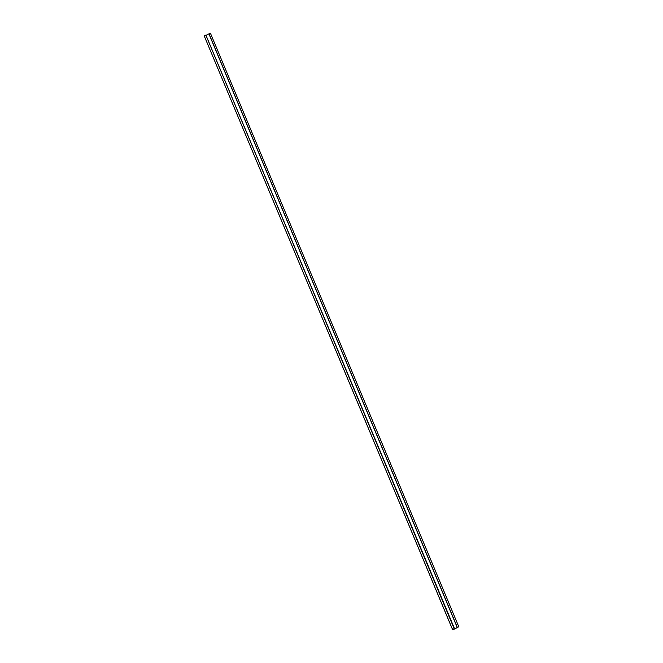 <?xml version="1.0" encoding="UTF-8"?>
<svg xmlns="http://www.w3.org/2000/svg" width="663" height="663" viewBox="0 0 663 663"><rect width="100%" height="100%" fill="white"/><g stroke="black" fill="none" stroke-linecap="round" stroke-linejoin="round"><path stroke-width="0.99" d="M205.853 35.081L204.204 35.877L452.522 629.494L454.172 628.69L205.853 35.081M206.002 35.363L454.603 628.864L453.799 628.98L454.172 628.69M452.522 629.494L452.87 629.85L458.796 626.767L210.395 33.15M206.284 35.247L209.036 33.821L457.346 627.43L458.506 626.825M209.036 33.821L210.196 33.216M454.603 628.864L457.346 627.43M452.846 629.775L453.683 629.286L452.73 629.485M452.531 629.436L204.204 35.877M208.928 33.879L457.238 627.488M209.011 33.846L457.321 627.463M205.886 35.089L454.196 628.698"/></g></svg>
